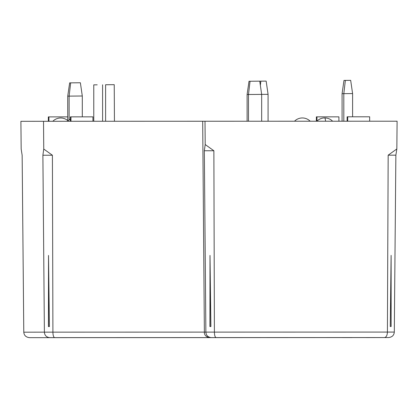 <?xml version="1.0" encoding="UTF-8"?>
<svg xmlns="http://www.w3.org/2000/svg" width="418" height="418" viewBox="0 0 418 418"><rect width="100%" height="100%" fill="white"/><g stroke="black" fill="none" stroke-linecap="round" stroke-linejoin="round"><path stroke-width="0.63" d="M105.801 84.749L114.234 84.676L105.602 84.755L105.608 121.267M114.438 121.262L114.234 84.676M67.737 116.888L48.922 116.894L48.922 121.277M70.386 121.272L70.386 116.857L70.966 116.857L70.966 121.272L20.9 121.314L21.172 149.08L22.144 155.277L23.784 332.185L44.392 332.148L42.887 155.24L43.749 149.043L43.524 121.277M347.123 121.215L347.123 116.8L369.658 116.794L369.658 121.21L397.1 121.204L396.839 148.97L395.872 155.167L394.305 332.075C394.012 335.346 392.105 337.169 388.578 337.551L236.562 337.613M316.379 121.22L316.374 116.852L338.909 116.847L338.909 121.215M316.959 116.852L316.959 121.131M48.342 121.277L48.342 116.894L48.922 116.894M49.643 337.619L54.612 337.619C53.567 337.206 52.997 335.382 52.914 332.148L44.392 332.148C44.648 335.388 46.398 337.211 49.643 337.619L243.083 337.613L29.511 337.655C25.973 337.242 24.066 335.419 23.784 332.185M54.612 337.619L209.277 337.587C205.891 336.767 204.256 334.943 204.371 332.117L52.914 332.148L52.407 155.24L42.887 155.24M48.519 255.429L49.408 326.583L48.441 326.583L48.519 255.429L48.535 326.583L49.408 326.583M52.407 155.24L43.749 149.043M369.658 121.21L205.008 121.241L205.196 144.539L213.875 150.752L204.329 150.752L205.875 332.117L204.371 332.117L202.688 121.246L70.966 121.272M395.872 155.167L388.17 155.167L387.413 332.08C387.267 335.346 386.316 337.169 384.56 337.551L366.288 337.587M390.26 326.51L391.117 255.361L391.133 326.51L390.26 326.51L391.133 326.51M213.875 150.752L214.397 332.111C214.486 335.377 215.051 337.201 216.09 337.582L209.277 337.587M388.17 155.167L396.839 148.97M210.003 255.398L210.891 326.547L209.925 326.547L210.003 255.398L210.019 326.547L210.891 326.547M394.305 332.075L205.875 332.117C206.142 335.382 207.892 337.206 211.121 337.587M205.008 121.241L202.688 121.246M204.329 150.752L205.196 144.539M70.966 116.857L92.921 116.852L92.921 121.267M347.703 121.215L347.703 116.8M342.311 337.603L352.071 337.598L342.311 337.603M69.127 119.982L69.127 96.119L67.732 96.13L67.737 121.147M70.673 82.858L80.376 82.769L82.299 95.999L69.127 96.119L70.673 82.858L69.649 82.868L67.732 96.13M82.299 116.857L82.299 95.999M260.842 81.155L259.745 81.165L261.663 94.39L268.074 94.332L266.156 81.108L260.842 81.155L260.351 85.35M268.079 121.23L268.074 94.332M343.821 121.215L343.815 93.653L342.076 93.669L342.081 121.215M345.362 80.397L350.676 80.345L352.593 93.575L343.815 93.653L345.362 80.397L343.988 80.408L342.076 93.669M352.599 116.8L352.593 93.575M259.745 81.165L250.042 81.249L248.491 94.51L261.663 94.39L261.668 121.23M250.042 81.249L249.018 81.259L247.101 94.52L248.491 94.51L248.496 121.236M247.106 121.236L247.101 94.52M97.206 84.828L93.784 84.859M243.083 337.613L238.448 337.624M384.56 337.551L216.09 337.582M208.007 337.603L210.447 337.598L208.007 337.603M332.618 121.22A11.04 11.04 0 0 0 324.744 117.913L324.744 117.913A11.04 1.16 90 0 1 325.57 121.22M197.646 337.603L220.809 337.598M93.768 84.859L93.773 121.267M102.593 84.781L102.603 121.267M310.193 121.225A11.04 11.04 0 0 0 294.507 121.225M324.744 117.913A11.04 11.04 0 0 0 316.865 121.22M67.737 120.536A11.04 11.04 0 0 0 52.825 121.277M70.386 119.219A11.04 11.04 0 0 0 67.611 121.272"/></g></svg>
